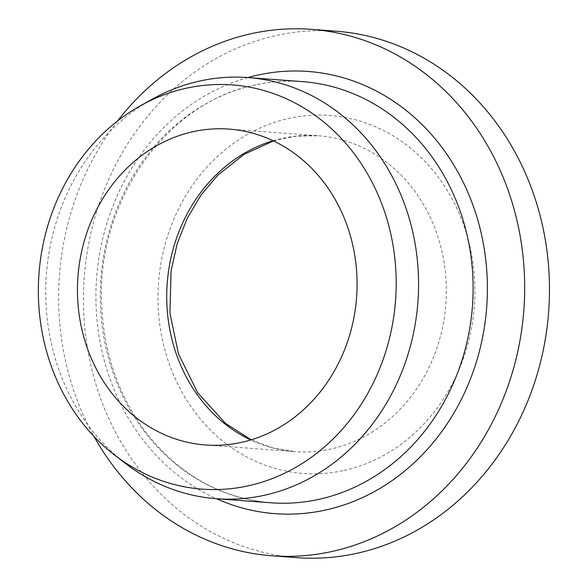 <?xml version="1.0" encoding="UTF-8"?>
<svg xmlns="http://www.w3.org/2000/svg" width="587" height="587" viewBox="0 0 587 587"><rect width="100%" height="100%" fill="white"/><g stroke="black" fill="none" stroke-linecap="round" stroke-linejoin="round"><path stroke-width="0.44" stroke-dasharray="2.94 2.2" d="M336.072 31.199A263.959 232.841 -85.7 0 0 86.678 343.124A263.959 232.841 -85.7 0 0 296.839 557.65M152.503 99.049A211.166 186.277 -85.7 0 0 48.325 327.106A211.166 186.277 -85.7 0 0 125.354 463.341M117.488 121.039A263.959 232.841 -85.7 0 0 61.877 341.282A263.959 232.841 -85.7 0 0 93.986 436.405M342.801 470.723A179.49 158.336 94.3 0 1 167.963 234.954A179.49 158.336 94.3 0 1 438.599 177.597A179.49 158.336 94.3 0 1 342.801 470.723M255.705 84.799A211.166 186.277 -85.7 0 0 100.443 304.866A211.166 186.277 -85.7 0 0 271.011 502.788C220.316 498.202 178.221 474.201 144.718 430.799C117.605 393.848 103.231 351.033 101.595 302.364C97.126 199.844 167.933 101.221 256.343 84.755C271.62 81.527 286.97 80.485 302.393 81.622A211.166 186.277 -85.7 0 0 255.705 84.799M247.883 77.565A221.725 195.588 -85.7 0 0 96.613 278.04A221.725 195.588 -85.7 0 0 216.493 498.723M273.05 140.748A158.373 139.706 94.3 0 1 318.308 135.751A158.373 139.706 94.3 0 1 446.23 284.189A158.373 139.706 94.3 0 1 329.784 449.238A158.373 139.706 94.3 0 1 294.769 451.623A158.373 139.706 94.3 0 1 250.752 439.971M273.469 140.946L295.767 136.213L318.308 135.751L229.04 129.096M251.199 439.839L272.544 447.822L294.769 451.623L205.501 444.968"/><path stroke-width="0.88" d="M93.986 436.405A263.959 232.841 -85.7 0 0 272.045 555.801L296.839 557.65A263.959 232.841 -85.7 0 0 548.654 311.726A263.959 232.841 -85.7 0 0 336.072 31.199L311.279 29.35A263.959 232.841 -85.7 0 0 117.488 121.039M114.773 455.189L125.354 463.341A211.166 186.277 -85.7 0 0 216.456 498.723A211.166 186.277 -85.7 0 0 417.907 301.982A211.166 186.277 -85.7 0 0 247.839 77.557A211.166 186.277 -85.7 0 0 201.15 80.735A211.166 186.277 -85.7 0 0 152.503 99.049L140.829 105.543A202.676 178.786 -85.7 0 0 40.833 324.428A202.676 178.786 -85.7 0 0 114.773 455.189A202.676 178.786 -85.7 0 0 344.077 427.233A202.676 178.786 -85.7 0 0 363.463 167.178A202.676 178.786 -85.7 0 0 140.829 105.543M272.045 555.801A263.959 232.841 -85.7 0 0 523.861 309.877A263.959 232.841 -85.7 0 0 311.279 29.35M79.399 316.254A158.373 139.706 -85.7 0 0 205.501 444.968A158.373 139.706 -85.7 0 0 356.588 297.411A158.373 139.706 -85.7 0 0 229.04 129.096A158.373 139.706 -85.7 0 0 79.399 316.254M216.456 498.723L271.011 502.788A211.166 186.277 -85.7 0 0 472.462 306.047A211.166 186.277 -85.7 0 0 302.393 81.622L247.839 77.557M216.493 498.723A221.725 195.588 -85.7 0 0 486.139 313.575A221.725 195.588 -85.7 0 0 259.116 74.798A221.725 195.588 -85.7 0 0 247.883 77.565M250.752 439.971A158.373 139.706 94.3 0 1 168.667 322.909A158.373 139.706 94.3 0 1 273.05 140.748M251.199 439.839L225.43 423.315L197.636 392.696L178.47 353.917L169.914 313.142L171.074 270.945L177.149 243.832L187.231 218.291L200.974 195.126L217.916 175.051L244.148 154.308L273.469 140.946"/></g></svg>
